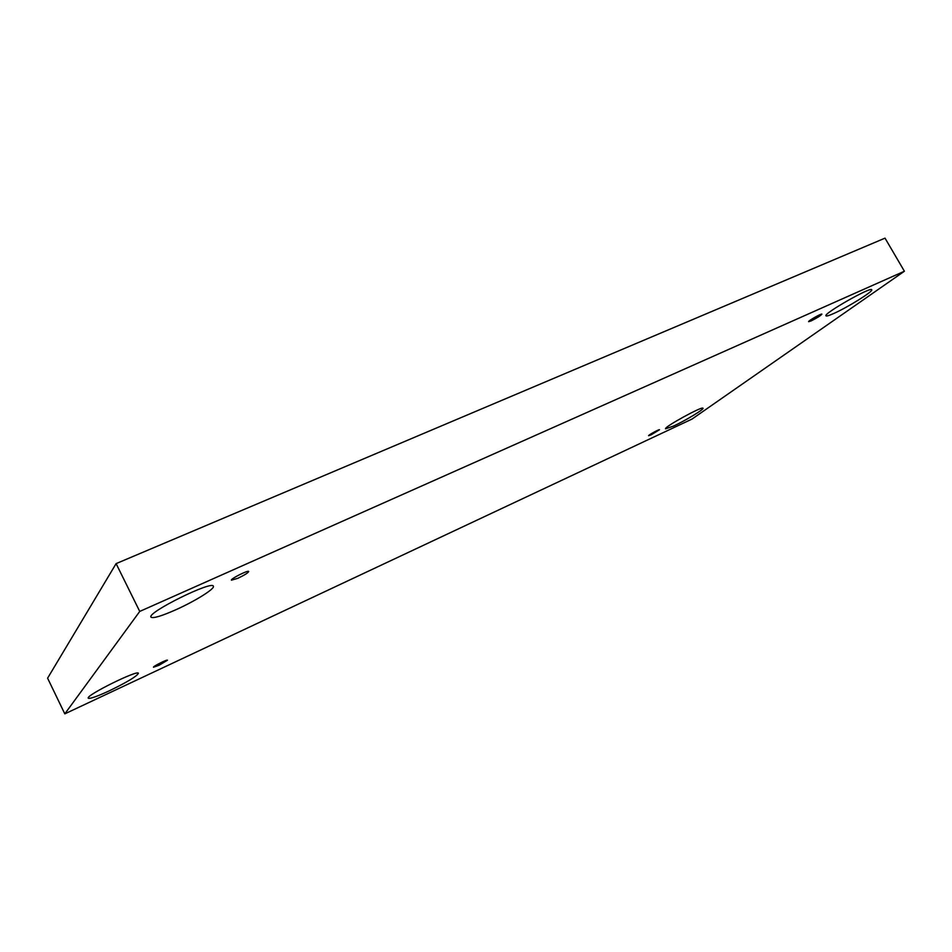 <?xml version="1.0" encoding="UTF-8"?>
<svg xmlns="http://www.w3.org/2000/svg" width="952" height="952" viewBox="0 0 952 952"><rect width="100%" height="100%" fill="white"/><g stroke="black" fill="none" stroke-linecap="round" stroke-linejoin="round"><path stroke-width="1.43" d="M904.4 271.237L885.015 238.143L116.108 563.62L47.6 678.181L64.807 713.857L692.009 419.082L904.4 271.237L139.742 611.422L116.108 563.62M159.091 665.269L153.498 667.221C152.713 666.483 167.397 659.141 167.481 660.224L159.091 665.269M139.742 611.422L64.807 713.857M651.073 434.85L648.621 435.695C648.014 435.243 659.427 428.995 659.486 429.745L651.073 434.85M810.961 320.991L808.629 321.681C807.808 321.038 821.754 313.125 821.909 314.148C820.588 315.743 816.935 318.016 810.961 320.991M237.857 578.292L231.419 580.173C230.253 578.935 248.436 569.808 248.71 571.486C248.103 572.866 244.485 575.139 237.857 578.292M673.707 425.996L665.567 428.828C663.365 427.388 702.862 405.671 703.004 408.241C704.266 409.217 685.523 420.546 673.707 425.996M109.313 690.819C96.866 696.555 89.845 699.006 88.25 698.173C85.394 695.531 138.373 669.339 138.397 673.326C136.802 676.337 127.104 682.168 109.313 690.819M175.739 609.804C161.257 616.194 153.01 618.633 150.987 617.134C146.715 612.66 212.736 580.03 213.355 586.242C215.188 588.645 194.993 601.236 175.739 609.804M833.654 313.529C828.99 315.612 826.431 316.373 825.967 315.838C822.956 313.839 871.247 286.29 871.723 289.777C873.555 291.252 847.518 307.437 833.654 313.529"/></g></svg>
